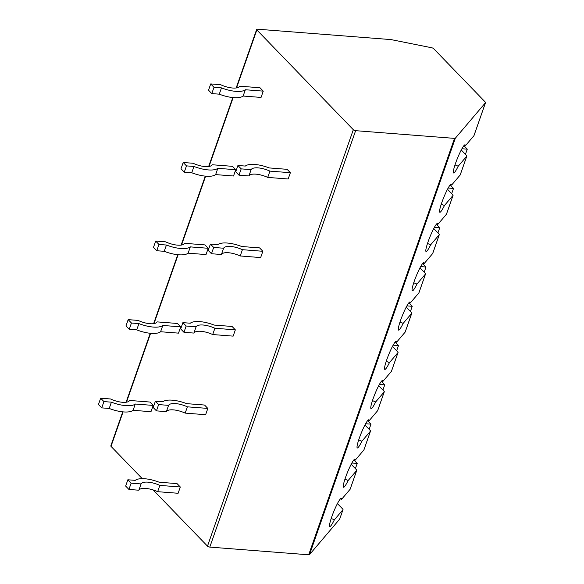 <?xml version="1.0" encoding="UTF-8"?>
<svg xmlns="http://www.w3.org/2000/svg" width="584" height="584" viewBox="0 0 584 584"><rect width="100%" height="100%" fill="white"/><g stroke="black" fill="none" stroke-linecap="round" stroke-linejoin="round"><path stroke-width="0.88" d="M455.345 138.204L485.494 102.696A1.788 0.65 19.3 0 0 485.545 102.616A1.788 0.65 19.3 0 0 485.348 102.142L433.649 48.676A1.788 0.65 19.3 0 0 431.759 47.771L391.287 39.646A1.788 0.65 -160.7 0 0 390.871 39.581L257.515 29.2A1.788 0.65 19.3 0 0 256.646 29.456A1.788 0.65 19.3 0 0 256.843 29.93L353.32 129.714A1.788 0.65 19.3 0 0 355.627 130.677L454.527 138.379A1.788 0.65 19.3 0 0 455.345 138.204L309.52 554.625A1.788 0.65 -160.7 0 1 308.695 554.8L209.795 547.099A1.788 0.65 -160.7 0 1 207.488 546.135L153.161 489.947M309.52 554.625L339.669 519.125A1.788 0.65 -160.7 0 0 339.713 519.045A1.788 0.65 -160.7 0 0 339.727 518.95M123.085 411.881L111.011 446.351A1.788 0.65 -160.7 0 1 110.821 445.877L122.735 411.851M111.011 446.351L142.24 478.646M210.722 83.921L208.517 90.206L211.788 93.593L219.27 94.17A21.732 7.928 19.3 0 0 243.141 96.032L261.048 97.426L263.253 91.14L259.982 87.761L239.666 86.176A14.666 5.351 -160.7 0 1 220.606 84.695L210.722 83.921L213.992 87.308L221.467 87.885A21.732 7.928 19.3 0 0 245.346 89.746L263.253 91.14M183.201 162.491L181.003 168.776L184.274 172.163L191.749 172.747A21.732 7.928 19.3 0 0 215.627 174.601L233.534 175.996L235.739 169.71L232.468 166.331L212.145 164.746A14.666 5.351 -160.7 0 1 193.092 163.264L183.201 162.491L186.471 165.878L193.954 166.455A21.732 7.928 19.3 0 0 217.832 168.316L235.739 169.71M155.687 241.061L153.49 247.346L156.76 250.733L164.235 251.317A21.732 7.928 19.3 0 0 188.114 253.171L206.021 254.566L208.218 248.28L204.947 244.9L184.632 243.316A14.666 5.351 -160.7 0 1 165.579 241.834L155.687 241.061L158.958 244.448L166.44 245.032A21.732 7.928 19.3 0 0 190.311 246.886L208.218 248.28M128.173 319.638L125.976 325.923L129.246 329.303L136.722 329.887A21.732 7.928 19.3 0 0 160.6 331.741L178.507 333.136L180.704 326.85L177.434 323.47L157.118 321.886A14.666 5.351 -160.7 0 1 138.065 320.404L128.173 319.638L131.444 323.018L138.926 323.602A21.732 7.928 19.3 0 0 162.797 325.456L180.704 326.85M100.66 398.208L98.455 404.493L101.725 407.873L109.208 408.457A21.732 7.928 19.3 0 0 133.086 410.311L150.986 411.705L153.19 405.42L149.92 402.04L129.604 400.456A14.666 5.351 -160.7 0 1 110.551 398.974L100.66 398.208L103.93 401.588L111.405 402.172A21.732 7.928 19.3 0 0 135.284 404.026L153.19 405.42M237.922 165.498L235.717 171.784L238.987 175.163L248.923 175.937A14.607 5.329 -160.7 0 1 267.728 177.405L288.168 178.996L290.372 172.711L287.102 169.323L269.217 167.929A21.82 7.957 19.3 0 0 245.302 166.068L237.922 165.498L241.192 168.878L251.127 169.652A14.607 5.329 -160.7 0 1 269.932 171.119L290.372 172.711M210.401 244.068L208.203 250.353L211.474 253.733L221.409 254.507A14.607 5.329 -160.7 0 1 240.214 255.974L260.654 257.566L262.858 251.281L259.588 247.893L241.696 246.506A21.82 7.957 19.3 0 0 217.788 244.638L210.401 244.068L213.671 247.448L223.614 248.222A14.607 5.329 -160.7 0 1 242.411 249.689L262.858 251.281M182.887 322.638L180.69 328.923L183.96 332.303L193.895 333.077A14.607 5.329 -160.7 0 1 212.7 334.544L233.14 336.136L235.345 329.851L232.074 326.463L214.182 325.076A21.82 7.957 19.3 0 0 190.274 323.215L182.887 322.638L186.157 326.018L196.1 326.792A14.607 5.329 -160.7 0 1 214.897 328.259L235.345 329.851M155.373 401.208L153.176 407.493L156.446 410.873L166.382 411.647A14.607 5.329 -160.7 0 1 185.179 413.114L205.626 414.706L207.824 408.42L204.553 405.041L186.668 403.646A21.82 7.957 19.3 0 0 162.753 401.785L155.373 401.208L158.644 404.588L168.579 405.362A14.607 5.329 -160.7 0 1 187.384 406.829L207.824 408.42M127.859 479.778L125.655 486.063L128.925 489.443L138.868 490.217A14.607 5.329 -160.7 0 1 157.665 491.684L178.113 493.276L180.31 486.99L177.04 483.61L159.155 482.216A21.82 7.957 19.3 0 0 135.24 480.355L127.859 479.778L131.13 483.158L141.065 483.932A14.607 5.329 -160.7 0 1 159.87 485.399L180.31 486.99M363.942 449.811A1.788 0.65 -160.7 0 1 363.927 449.899A1.788 0.65 -160.7 0 1 363.883 449.979L355.313 460.068A15.199 1.964 112.2 0 0 355.028 459.104A15.199 1.964 112.2 0 0 347.458 472.427A15.199 1.964 112.2 0 0 343.531 487.246A15.199 1.964 112.2 0 0 348.159 480.501L356.729 470.412A1.788 0.65 -160.7 0 0 356.773 470.332A1.788 0.65 -160.7 0 0 356.576 469.857L351.196 464.287M377.695 410.523A1.788 0.65 -160.7 0 1 377.68 410.618A1.788 0.65 -160.7 0 1 377.636 410.698L369.066 420.787A15.199 1.964 112.2 0 0 368.789 419.816A15.199 1.964 112.2 0 0 361.219 433.146A15.199 1.964 112.2 0 0 357.284 447.957A15.199 1.964 112.2 0 0 361.912 441.212L370.482 431.123A1.788 0.65 -160.7 0 0 370.526 431.043A1.788 0.65 -160.7 0 0 370.336 430.569L364.949 425.006M391.455 371.241A1.788 0.65 -160.7 0 1 391.441 371.329A1.788 0.65 -160.7 0 1 391.397 371.409L382.827 381.498A15.199 1.964 112.2 0 0 382.549 380.534A15.199 1.964 112.2 0 0 374.972 393.857A15.199 1.964 112.2 0 0 371.044 408.676A15.199 1.964 112.2 0 0 375.673 401.931L384.243 391.835A1.788 0.65 -160.7 0 0 384.287 391.762A1.788 0.65 -160.7 0 0 384.089 391.287L378.709 385.717M405.208 331.953A1.788 0.65 -160.7 0 1 405.201 332.048A1.788 0.65 -160.7 0 1 405.15 332.128L396.587 342.217A15.199 1.964 112.2 0 0 396.302 341.246A15.199 1.964 112.2 0 0 388.732 354.576A15.199 1.964 112.2 0 0 384.805 369.387A15.199 1.964 112.2 0 0 389.433 362.642L397.996 352.553A1.788 0.65 -160.7 0 0 398.047 352.473A1.788 0.65 -160.7 0 0 397.85 351.999L392.47 346.429M418.969 292.672A1.788 0.65 -160.7 0 1 418.954 292.759A1.788 0.65 -160.7 0 1 418.911 292.839L410.34 302.928A15.199 1.964 112.2 0 0 410.063 301.964A15.199 1.964 112.2 0 0 402.493 315.287A15.199 1.964 112.2 0 0 398.558 330.106A15.199 1.964 112.2 0 0 403.186 323.353L411.756 313.265A1.788 0.65 -160.7 0 0 411.8 313.185A1.788 0.65 -160.7 0 0 411.603 312.71L406.223 307.147M432.729 253.383A1.788 0.65 -160.7 0 1 432.715 253.478A1.788 0.65 -160.7 0 1 432.664 253.551L424.101 263.647A15.199 1.964 112.2 0 0 423.816 262.676A15.199 1.964 112.2 0 0 416.246 276.006A15.199 1.964 112.2 0 0 412.319 290.817A15.199 1.964 112.2 0 0 416.947 284.072L425.51 273.984A1.788 0.65 -160.7 0 0 425.561 273.903A1.788 0.65 -160.7 0 0 425.364 273.429L419.984 267.859M446.483 214.094A1.788 0.65 -160.7 0 1 446.468 214.189A1.788 0.65 -160.7 0 1 446.424 214.27L437.854 224.358A15.199 1.964 112.2 0 0 437.577 223.395A15.199 1.964 112.2 0 0 430.006 236.717A15.199 1.964 112.2 0 0 426.072 251.536A15.199 1.964 112.2 0 0 430.7 244.784L439.27 234.695A1.788 0.65 -160.7 0 0 439.314 234.615A1.788 0.65 -160.7 0 0 439.124 234.14L433.737 228.578M460.243 174.813A1.788 0.65 -160.7 0 1 460.228 174.901A1.788 0.65 -160.7 0 1 460.185 174.981L451.614 185.07A15.199 1.964 112.2 0 0 451.337 184.106A15.199 1.964 112.2 0 0 443.76 197.436A15.199 1.964 112.2 0 0 439.832 212.248A15.199 1.964 112.2 0 0 444.461 205.502L453.031 195.414A1.788 0.65 -160.7 0 0 453.075 195.333A1.788 0.65 -160.7 0 0 452.877 194.859L447.497 189.289M464.214 145.314L465.375 145.788A15.199 1.964 112.2 0 0 465.09 144.825A15.199 1.964 112.2 0 0 457.52 158.147A15.199 1.964 112.2 0 0 453.593 172.966A15.199 1.964 112.2 0 0 458.221 166.214L466.784 156.125A1.788 0.65 -160.7 0 0 466.835 156.045A1.788 0.65 -160.7 0 0 466.638 155.57L461.258 150.008M331.194 518.475L334.398 519.782L342.969 509.693A1.788 0.65 -160.7 0 0 343.012 509.613A1.788 0.65 -160.7 0 0 342.815 509.139L337.435 503.576M465.448 154.344L467.266 149.161L463.9 145.679M461.937 148.745L467.266 149.161M451.695 193.632L453.512 188.442L450.14 184.96M448.176 188.026L453.512 188.442M437.934 232.914L439.752 227.731L436.387 224.249M434.423 227.315L439.752 227.731M424.181 272.202L425.991 267.012L422.626 263.53M420.662 266.596L425.991 267.012M410.421 311.484L412.238 306.301L408.873 302.819M406.909 305.885L412.238 306.301M396.66 350.772L398.478 345.582L395.113 342.1M393.149 345.173L398.478 345.582M382.907 390.061L384.725 384.871L381.359 381.389M379.388 384.454L384.725 384.871M369.146 429.342L370.964 424.152L367.599 420.677M365.635 423.743L370.964 424.152M350.181 489.093A1.788 0.65 -160.7 0 1 350.166 489.188A1.788 0.65 -160.7 0 1 350.123 489.268L341.552 499.356L340.399 498.882M341.552 499.356A15.199 1.964 112.2 0 0 341.275 498.393A15.199 1.964 112.2 0 0 333.705 511.715A15.199 1.964 112.2 0 0 329.77 526.527A15.199 1.964 112.2 0 0 334.398 519.782M465.375 145.788L473.938 135.7A1.788 0.65 -160.7 0 0 473.989 135.619A1.788 0.65 -160.7 0 0 473.996 135.524M458.221 166.214L455.009 164.907M451.614 185.07L450.454 184.602M441.256 204.188L444.461 205.502M437.854 224.358L436.701 223.884M427.495 243.477L430.7 244.784M424.101 263.647L422.94 263.172M413.742 282.758L416.947 284.072M410.34 302.928L409.187 302.454M399.982 322.047L403.186 323.353M396.587 342.217L395.426 341.742M386.221 361.335L389.433 362.642M382.827 381.498L381.673 381.024M372.468 400.617L375.673 401.931M369.066 420.787L367.913 420.312M358.707 439.905L361.912 441.212M355.313 460.068L354.152 459.593M344.954 479.187L348.159 480.501M355.393 468.631L357.204 463.44L353.838 459.958M351.875 463.024L357.204 463.44M243.141 96.032L245.346 89.746M219.27 94.17L221.467 87.885M211.788 93.593L213.992 87.308M215.627 174.601L217.832 168.316M191.749 172.747L193.954 166.455M184.274 172.163L186.471 165.878M188.114 253.171L190.311 246.886M164.235 251.317L166.44 245.032M156.76 250.733L158.958 244.448M160.6 331.741L162.797 325.456M136.722 329.887L138.926 323.602M129.246 329.303L131.444 323.018M133.086 410.311L135.284 404.026M109.208 408.457L111.405 402.172M101.725 407.873L103.93 401.588M267.728 177.405L269.932 171.119M248.923 175.937L251.127 169.652M238.987 175.163L241.192 168.878M240.214 255.974L242.411 249.689M221.409 254.507L223.614 248.222M211.474 253.733L213.671 247.448M212.7 334.544L214.897 328.259M193.895 333.077L196.1 326.792M183.96 332.303L186.157 326.018M185.179 413.114L187.384 406.829M166.382 411.647L168.579 405.362M156.446 410.873L158.644 404.588M157.665 491.684L159.87 485.399M138.868 490.217L141.065 483.932M128.925 489.443L131.13 483.158M454.527 138.379L308.695 554.8M355.627 130.677L209.795 547.099M353.32 129.714L207.488 546.135M256.843 29.93L236.542 87.907M233.147 97.601L209.028 166.477M205.634 176.171L181.514 245.046M178.113 254.741L153.993 323.616M150.599 333.311L126.48 402.186M342.969 509.693L339.669 519.125M485.494 102.696L473.938 135.7M466.784 156.125L460.185 174.981M453.031 195.414L446.424 214.27M439.27 234.695L432.664 253.551M425.51 273.984L418.911 292.839M411.756 313.265L405.15 332.128M397.996 352.553L391.397 371.409M384.243 391.835L377.636 410.698M370.482 431.123L363.883 449.979M356.729 470.412L350.123 489.268M256.646 29.456L236.162 87.965M232.797 97.564L208.641 166.535M205.283 176.134L181.128 245.105M177.762 254.704L153.614 323.675M150.249 333.274L126.1 402.245M485.545 102.616L473.989 135.619M466.835 156.045L460.228 174.901M453.075 195.333L446.468 214.189M439.314 234.615L432.715 253.478M425.561 273.903L418.954 292.759M411.8 313.185L405.201 332.048M398.047 352.473L391.441 371.329M384.287 391.762L377.68 410.618M370.526 431.043L363.927 449.899M356.773 470.332L350.166 489.188M343.012 509.613L339.713 519.045"/></g></svg>
